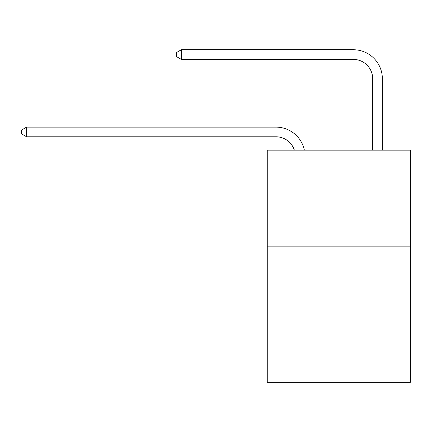 <?xml version="1.0" encoding="UTF-8"?>
<svg xmlns="http://www.w3.org/2000/svg" width="432" height="432" viewBox="0 0 432 432"><rect width="100%" height="100%" fill="white"/><g stroke="black" fill="none" stroke-linecap="round" stroke-linejoin="round"><path stroke-width="0.65" d="M410.4 246.85L410.4 382.255L267.262 382.255L267.262 150.136L410.4 150.136L410.4 246.85L267.262 246.85M294.354 150.136A19.343 19.343 -3 0 0 275.962 136.787L26.627 136.787L26.627 127.116L275.962 127.116A29.014 29.014 177 0 1 304.355 150.136M372.681 150.136L372.681 78.759A19.343 19.343 100.3 0 0 353.338 59.416L181.375 59.416L176.348 56.516L176.348 52.645L181.375 49.745L353.338 49.745A29.014 29.014 28.4 0 1 382.352 78.759L382.352 150.136M372.681 78.759A19.343 19.343 -151.6 0 0 353.338 59.416A19.343 19.343 -151.6 0 1 372.681 78.759A19.343 19.343 -151.6 0 0 353.338 59.416A19.343 19.343 -151.6 0 1 372.681 78.759A19.343 19.343 -151.6 0 0 353.338 59.416A19.343 19.343 -151.6 0 1 372.681 78.759A19.343 19.343 -151.6 0 0 353.338 59.416A19.343 19.343 -151.6 0 1 372.681 78.759A19.343 19.343 -151.6 0 0 353.338 59.416A19.343 19.343 -151.6 0 1 372.681 78.759A19.343 19.343 -151.6 0 0 353.338 59.416A19.343 19.343 -151.6 0 1 372.681 78.759A19.343 19.343 -151.6 0 0 353.338 59.416A19.343 19.343 -151.6 0 1 372.681 78.759A19.343 19.343 -151.6 0 0 353.338 59.416A19.343 19.343 -151.6 0 1 372.681 78.759A19.343 19.343 -151.6 0 0 353.338 59.416A19.343 19.343 -151.6 0 1 372.681 78.759A19.343 19.343 -151.6 0 0 353.338 59.416A19.343 19.343 -151.6 0 1 372.681 78.759A19.343 19.343 -151.6 0 0 353.338 59.416A19.343 19.343 -151.6 0 1 372.681 78.759A19.343 19.343 -151.6 0 0 353.338 59.416A19.343 19.343 -151.6 0 1 372.681 78.759A19.343 19.343 -151.6 0 0 353.338 59.416A19.343 19.343 -151.6 0 1 372.681 78.759A19.343 19.343 -151.6 0 0 353.338 59.416A19.343 19.343 -151.6 0 1 372.681 78.759A19.343 19.343 -151.6 0 0 353.338 59.416A19.343 19.343 -151.6 0 1 372.681 78.759A19.343 19.343 -151.6 0 0 353.338 59.416A19.343 19.343 -151.6 0 1 372.681 78.759A19.343 19.343 -151.6 0 0 353.338 59.416A19.343 19.343 -151.6 0 1 372.681 78.759A19.343 19.343 -151.6 0 0 353.338 59.416A19.343 19.343 -151.6 0 1 372.681 78.759A19.343 19.343 -151.6 0 0 353.338 59.416A19.343 19.343 -151.6 0 1 372.681 78.759A19.343 19.343 -151.6 0 0 353.338 59.416A19.343 19.343 -151.6 0 1 372.681 78.759A19.343 19.343 -151.6 0 0 353.338 59.416A19.343 19.343 -151.6 0 1 372.681 78.759A19.343 19.343 -151.6 0 0 353.338 59.416A19.343 19.343 -151.6 0 1 372.681 78.759A19.343 19.343 -151.6 0 0 353.338 59.416A19.343 19.343 -151.6 0 1 372.681 78.759A19.343 19.343 -151.6 0 0 353.338 59.416A19.343 19.343 -151.6 0 1 372.681 78.759A19.343 19.343 -151.6 0 0 353.338 59.416A19.343 19.343 -151.6 0 1 372.681 78.759A19.343 19.343 -151.6 0 0 353.338 59.416A19.343 19.343 -151.6 0 1 372.681 78.759A19.343 19.343 -151.6 0 0 353.338 59.416A19.343 19.343 -151.6 0 1 372.681 78.759A19.343 19.343 -151.6 0 0 353.338 59.416A19.343 19.343 -151.6 0 1 372.681 78.759A19.343 19.343 -151.6 0 0 353.338 59.416A19.343 19.343 -151.6 0 1 372.681 78.759M26.627 136.787L21.6 133.888L21.6 130.021L26.627 127.116M181.375 49.745L181.375 59.416"/></g></svg>
